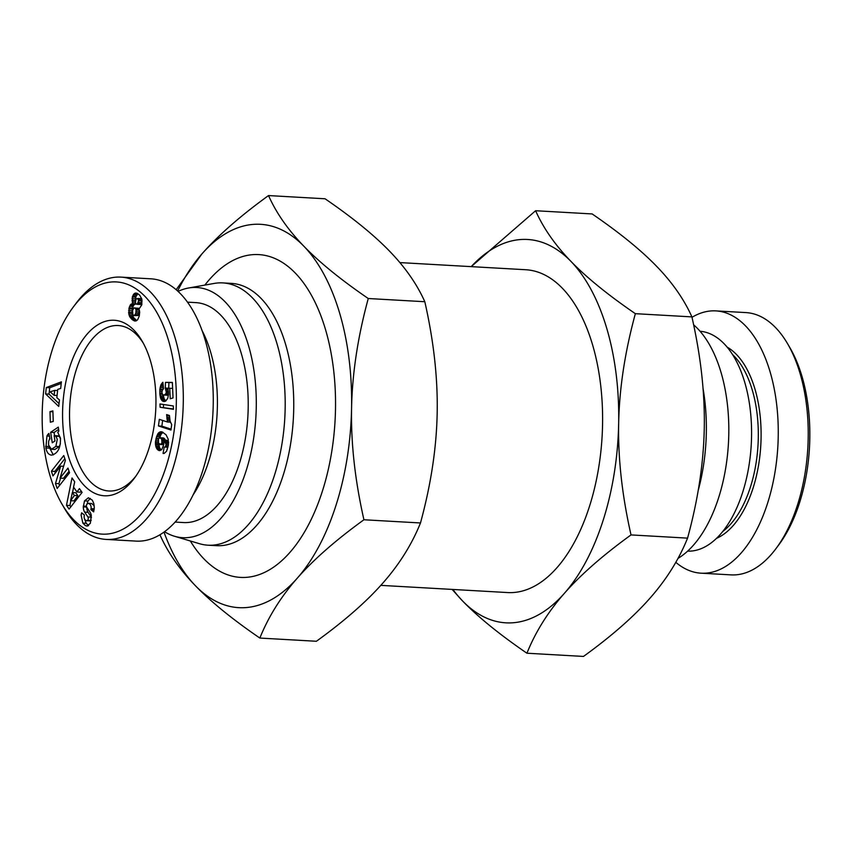 <?xml version="1.0" encoding="UTF-8"?>
<svg xmlns="http://www.w3.org/2000/svg" width="852" height="852" viewBox="0 0 852 852"><rect width="100%" height="100%" fill="white"/><g stroke="black" fill="none" stroke-linecap="round" stroke-linejoin="round"><path stroke-width="1.28" d="M188.526 288.008L214.15 283.439A131.357 69.491 93.2 0 1 222.851 282.907A131.357 69.491 93.2 0 1 283.94 379.459A131.357 69.491 93.2 0 1 248.049 524.96A131.357 69.491 93.2 0 1 207.973 545.195A131.357 69.491 93.2 0 1 199.379 543.672L174.436 536.238A125.297 66.286 -86.8 0 0 220.87 518.378A125.297 66.286 -86.8 0 0 254.184 372.122A125.297 66.286 -86.8 0 0 188.526 288.008A125.297 66.286 -86.8 0 0 178.132 291.395M207.973 545.195L216.525 545.674A131.357 69.491 -86.8 0 0 256.612 525.439A131.357 69.491 -86.8 0 0 292.502 379.939A131.357 69.491 -86.8 0 0 231.414 283.386L222.851 282.907M698.161 490.635A131.357 69.491 -86.8 0 0 703.038 388.448M693.613 324.814A125.297 66.286 93.2 0 1 728.3 445.564A125.297 66.286 93.2 0 1 677.979 558.401M164.489 531.691A125.297 66.286 -86.8 0 0 174.436 536.238M380.812 585.367L507.579 592.555A161.667 85.53 -86.8 0 0 602.13 436A161.667 85.53 -86.8 0 0 525.908 269.743L399.886 262.586M204.853 285.09A161.667 85.53 93.2 0 1 209.475 279.488A161.667 85.53 93.2 0 1 325.56 329.713A161.667 85.53 93.2 0 1 289.829 552.49A161.667 85.53 93.2 0 1 190.326 540.977M135.745 476.311A82.857 43.835 93.2 0 1 108.843 490.986A82.857 43.835 93.2 0 1 74.635 452.476A82.857 43.835 93.2 0 1 77.106 367.244A82.857 43.835 93.2 0 1 118.236 325.539A82.857 43.835 93.2 0 1 143.296 343.164M618.658 423.476A191.977 101.569 -86.8 0 0 570.947 261.383C586.645 277.592 608.115 295.026 635.358 313.674C624.889 352.036 619.329 388.629 618.658 423.476C617.966 458.323 622.077 495.47 631.023 534.918C603.014 555.174 580.83 574.61 564.45 593.248A191.977 101.569 -86.8 0 0 618.658 423.476M452.891 589.456A191.977 101.569 -86.8 0 0 462.529 600.926L452.114 589.414M526.93 653.218C499.698 634.57 478.228 617.136 462.529 600.926A191.977 101.569 -86.8 0 0 564.45 593.248C548.038 611.874 535.535 631.864 526.93 653.218L583.482 656.434C611.491 636.178 633.675 616.741 650.055 598.104C666.456 579.477 678.969 559.487 687.564 538.134C698.033 499.783 703.592 463.179 704.263 428.332C704.966 393.496 700.845 356.338 691.909 316.891C684.06 299.34 672.281 282.449 656.551 266.239C640.864 250.03 619.393 232.596 592.151 213.937L535.599 210.732C543.448 228.283 555.227 245.163 570.947 261.383A191.977 101.569 -86.8 0 0 471.209 266.644L535.599 210.732M163.978 532.074A191.977 101.569 -86.8 0 0 195.449 585.761A191.977 101.569 -86.8 0 0 297.359 578.082A191.977 101.569 -86.8 0 0 351.567 408.31C350.875 443.157 354.996 480.304 363.932 519.763L420.483 522.968C430.942 484.618 436.512 448.014 437.172 413.177C437.875 378.331 433.753 341.183 424.818 301.725C416.979 284.174 405.19 267.294 389.47 251.074C373.772 234.864 352.302 217.43 325.07 198.782L268.518 195.566C276.357 213.117 288.136 230.008 303.866 246.217C319.553 262.427 341.024 279.861 368.266 298.519C357.808 336.87 352.238 373.474 351.567 408.31A191.977 101.569 -86.8 0 0 303.866 246.217A191.977 101.569 -86.8 0 0 201.945 253.896A191.977 101.569 -86.8 0 0 177.663 290.958M363.932 519.763C335.933 540.019 313.738 559.455 297.359 578.082C280.958 596.719 268.444 616.71 259.849 638.063C232.607 619.404 211.136 601.97 195.449 585.761C179.719 569.551 167.94 552.66 160.091 535.109L160.006 534.694M67.99 454.936A87.905 46.509 93.2 0 1 81.419 341.758A87.905 46.509 93.2 0 1 142.103 341.045A87.905 46.509 93.2 0 1 134.318 478.281A87.905 46.509 93.2 0 1 67.99 454.936M187.557 302.151L195.971 302.63A110.132 58.266 93.2 0 1 247.9 415.893A110.132 58.266 93.2 0 1 183.489 522.553L175.075 522.074M202.254 330.917A110.132 58.266 93.2 0 1 192.935 495.161M88.31 497.749L92.325 500.167L93.826 503.617L94.306 507.76L93.656 511.882L90.834 509.624L91.079 508.644C91.334 505.768 90.408 504.001 88.278 503.34L86.755 504.341A1.992 1.054 -86.8 0 0 86.787 507.27L90.099 512.244A7.466 3.951 93.2 0 1 91.302 515.641L90.344 523.341L86.947 526.046L85.296 525.524L82.825 523.085L81.1 515.013L81.654 512.808L84.423 515.023L84.188 515.907C83.933 518.517 84.753 520.114 86.627 520.71L87.575 520.348A1.992 1.054 -86.8 0 0 87.894 516.972L84.646 512.095A7.466 3.951 93.2 0 1 83.294 506.897L84.529 500.869L88.406 497.76M86.723 507.164A7.466 3.951 -86.8 0 0 88.065 512.286L91.313 517.164A1.992 1.054 93.2 0 1 91.462 517.452M91.228 520.274A1.992 1.054 93.2 0 1 91.004 520.54L90.046 520.902M86.212 525.897L87.724 525.982M82.825 523.085L86.244 523.277L88.576 525.631M81.43 513.671L82.825 513.745M51.461 449.281L55.87 446.384L57.254 439.323L55.912 436.192L54.155 435.649L54.975 440.963L52.27 442.784L50.651 432.283L58.287 427.129L58.873 430.995L57.755 432.283L60.449 438.152C60.737 447.971 57.766 453.637 51.535 455.138C48.596 454.766 46.722 452.38 45.901 447.96L46.945 435.979A9.212 4.867 93.2 0 1 48.926 433.444L49.97 439.025A3.738 1.97 -86.8 0 0 48.607 441.73L48.564 444.978L51.461 449.281L54.89 449.473L51.493 449.281M55.87 446.384L59.289 446.576L54.89 449.473M60.407 443.828L59.289 446.576M55.912 436.192L59.331 436.384L60.535 438.823M57.659 435.841L59.331 436.384M46.945 435.979L49.544 436.128M120.984 277.124L150.942 278.817A131.357 69.491 93.2 0 1 212.883 413.902A131.357 69.491 93.2 0 1 136.064 541.105L106.095 539.412A131.357 69.491 -86.8 0 0 182.924 412.208A131.357 69.491 -86.8 0 0 120.984 277.124A131.357 69.491 -86.8 0 0 76.105 303.269L73.261 307.071A126.298 66.818 93.2 0 1 168.568 340.619A126.298 66.818 93.2 0 1 149.26 503.234A126.298 66.818 93.2 0 1 62.068 504.256A126.298 66.818 93.2 0 1 49.959 475.427A126.298 66.818 93.2 0 1 73.261 307.071M62.068 504.256L64.464 508.346A131.357 69.491 -86.8 0 0 106.095 539.412M687.585 551.148A110.132 58.266 -86.8 0 0 751.262 444.467A110.132 58.266 -86.8 0 0 700.067 331.258M732.667 354.666A97 51.322 93.2 0 1 758.024 444.85A97 51.322 93.2 0 1 722.624 531.573M716.415 538.379A99.024 52.387 -86.8 0 0 754.989 389.194A99.024 52.387 -86.8 0 0 727.267 347.201M675.796 562.32A131.357 69.491 -86.8 0 0 701.058 573.183A131.357 69.491 -86.8 0 0 777.876 445.969A131.357 69.491 -86.8 0 0 715.936 310.895A131.357 69.491 -86.8 0 0 691.994 317.306M715.936 310.895L745.905 312.588A131.357 69.491 93.2 0 1 787.536 343.654A131.357 69.491 93.2 0 1 775.895 548.731A131.357 69.491 93.2 0 1 731.016 574.876L701.058 573.183M775.895 548.731L778.739 544.929A126.298 66.818 -86.8 0 0 802.041 376.573A126.298 66.818 -86.8 0 0 789.932 347.744L787.536 343.654M79.438 488.579L82.101 492.392L69.097 509.07L66.477 505.311L72.015 477.94L74.71 481.806L73.549 487.099L76.957 491.977L79.438 488.579M59.448 399.939L58.745 406.425L45.614 393.943L46.296 387.564L61.397 381.845L60.684 388.427L57.734 389.385L56.839 397.671L59.448 399.939M53.239 421.452L50.332 422.219L49.98 411.654L52.888 410.888L53.239 421.452M60.684 466.129L52.962 475.917L51.386 471.22L63.772 455.532L65.38 460.336L60.055 478.11L67.979 468.078L69.544 472.775L57.159 488.462L55.486 483.467L60.684 466.129L63.591 466.3M172.37 382.42L173.041 397.927L170.23 398.757L169.772 388.256L167.855 388.256L168.59 394.029L167.759 398.278L165.682 401.122L162.498 401.058L160.634 398.363L159.856 394.188L159.878 389.162L160.975 384.774L162.87 382.26L163.541 388.768L162.306 390.269L161.933 392.506L162.604 394.614L164.159 395.04L165.842 393.752L166.278 392.261L165.288 388.054L165.48 382.346L172.37 382.42M168.366 445.042L166.534 451.251L164.18 453.413L163.062 453.445L164.212 447.023L165.352 446.949L166.129 444.339L163.616 440.069L163.786 444.488L161.848 449.419L159.558 450.633L157.141 449.238L155.682 445.979L155.447 441.954L156.544 436.757L158.696 432.72L162.146 431.911L166.044 434.786L168.238 439.217L168.366 445.042M173.446 409.301L160.112 407.256L159.963 403.965L173.297 405.957L173.446 409.301M171.678 424.615L170.964 430.036L158.451 425.947L159.324 419.344L167.514 422.017L166.63 414.583L169.441 415.499L170.102 421.101L171.678 424.615M138.993 309.106L139.685 312.066L139.249 316.145L137.662 319.681L136.288 320.853L134.786 321.034L132.166 319.596L128.95 314.867L129.078 307.849L130.548 304.622L132.614 303.61L132.326 297.018L133.86 293.961L135.34 293.067L137.012 293.258L139.621 295.08L141.869 299.095L141.826 304.76L138.993 309.106M135.34 293.067L136.512 293.141M134.754 293.301L137.406 293.45M137.907 293.695L135.979 296.475L135.425 300.692L131.996 300.5M133.86 293.961L137.289 294.153M133.125 294.952L136.544 295.154M132.55 296.283L135.979 296.475M132.326 297.018L135.756 297.21M132.028 298.69L135.457 298.882M131.996 300.405L135.415 300.607M132.198 302.023L135.393 302.204M136.022 303.759L133.977 304.814L133.029 306.443L131.996 312.471L133.263 317.2L136.703 320.565M132.614 303.61L136.032 303.802M132.284 303.632L135.702 303.823M131.357 303.919L134.776 304.111M130.548 304.622L133.977 304.814M130.26 305.005L133.689 305.197M129.6 306.251L133.029 306.443M129.078 307.849L132.497 308.041M128.854 308.871L132.273 309.063M128.609 310.575L132.028 310.778M128.577 312.279L131.996 312.471M128.663 313.334L132.081 313.525M128.95 314.867L132.379 315.059M129.472 316.273L132.891 316.465M129.845 317.008L133.263 317.2M130.494 317.902L133.913 318.094M131.293 318.808L134.722 318.999M132.166 319.596L135.585 319.788M133.072 320.245L136.49 320.448M133.977 320.746L136.182 320.874M141.144 298.647L142.028 300.98L140.612 304.505L137.193 304.313L138.61 300.788L137.715 298.456L141.144 298.647L136.139 298.764L135.393 302.439L136.235 304.1L137.193 304.313M138.035 298.807L141.464 298.999M138.535 300.085L141.965 300.277M138.61 300.788L142.028 300.98M138.407 302.46L141.826 302.662M138.216 303.078L141.634 303.269M137.502 304.164L140.921 304.356M132.869 314.92L134.637 315.304L135.83 313.089L136.054 309.968L135.191 308.073L133.817 308.147L132.603 310.458L132.869 314.92M134.328 307.86L138.844 308.626M135.191 308.073L138.62 308.264M135.841 309.084L139.057 309.276M136.054 309.968L139.345 310.16M139.494 310.682L138.056 315.506L133.732 315.623M136.107 311.576L139.526 311.779M135.83 313.089L139.259 313.28M135.266 314.526L138.695 314.729M134.637 315.304L138.056 315.506M166.672 415.606L169.452 415.765M166.768 417.214L169.537 417.373M166.896 418.577L169.686 418.737M166.96 419.088L169.75 419.248M167.194 420.515L170.006 420.675M167.514 422.017L170.443 422.187M162.636 420.419L161.88 426.138L171.082 429.152M158.451 425.947L161.88 426.138M160.112 407.256L173.425 408.971M163.403 404.476L163.531 407.458M160.677 431.762L161.656 431.815M160.325 431.815L162.157 431.921M163.009 432.305L160.985 434.424L159.718 437.822M159.462 432.156L162.881 432.347M158.696 432.72L162.125 432.912M158.014 433.508L161.443 433.7M157.567 434.232L160.985 434.424M157.034 435.383L160.453 435.574M156.544 436.757L159.963 436.948M156.076 438.375L158.685 438.524M155.98 438.823L158.397 438.961M155.639 440.431L158.003 440.559M155.447 441.954L158.046 442.103M155.394 443.37L158.802 443.562L159.494 447.524L161.188 450.037M155.458 444.552L158.887 444.744M155.682 445.979L159.1 446.182M156.065 447.332L159.494 447.524M156.523 448.322L159.952 448.514M157.141 449.238L160.57 449.441M157.865 449.941L161.049 450.122M157.961 450.016L160.932 450.186M158.76 450.474L160.006 450.548M163.616 440.069L167.045 440.271L168.568 441.964M163.893 440.335L167.311 440.537M164.777 441.283L168.206 441.474M165.416 442.135L168.558 442.305M165.789 442.838L168.547 442.987M165.831 442.944L168.547 443.104M166.129 444.339L168.43 444.467M165.98 445.756L168.206 445.884M165.959 445.852L168.185 445.979M165.352 446.949L167.95 447.098M165.096 447.076L167.919 447.236M167.642 447.225L167.194 449.675M158.461 438.78L158.472 443.189L160.868 444.414L161.976 442.646L161.603 439.025L160.016 437.758L158.461 438.78M160.016 437.758L163.446 437.96L165.394 440.175M160.847 438.162L164.276 438.354M160.89 438.194L164.308 438.386M161.603 439.025L165.032 439.217M162.029 440.133L163.637 440.218M162.157 441.155L163.786 441.251M161.976 442.646L163.904 442.752M161.646 443.541L163.85 443.668M160.932 444.361L163.776 444.52M160.868 444.414L163.765 444.584M163.744 444.669L160.123 444.499M172.37 382.58L168.909 382.548L168.728 388.256M165.48 382.346L168.909 382.548M165.288 388.054L168.717 388.246M165.458 388.299L167.897 388.437M166.012 389.3L168.174 389.417M166.097 389.62L168.249 389.737M166.342 391.057L168.483 391.174M166.278 392.261L168.59 392.389M165.916 393.603L168.59 393.752M165.842 393.752L168.59 393.912M165.213 394.529L168.536 394.721M168.526 394.785L163.275 395.062M164.287 394.998L167.716 395.2M164.159 395.04L167.588 395.232M162.093 383.027L162.956 383.08M161.443 383.922L163.051 384.007M160.975 384.774L163.147 384.891M160.464 386.116L163.286 386.275L160.453 386.137M160.101 387.532L163.435 387.724M163.477 388.107L163.36 388.927M159.878 389.162L162.924 389.332M159.803 389.971L162.391 390.12M159.771 391.494L161.976 391.611M159.803 393.209L162.093 393.347M159.856 394.188L162.444 394.338M163.36 395.062L164.063 398.555L165.735 401.079M160.038 395.797L163.456 395.988M160.293 397.17L163.722 397.373M160.634 398.363L164.063 398.555M161.135 399.503L164.564 399.695M161.763 400.408L165.181 400.6M162.498 401.058L165.469 401.217M163.264 401.441L164.628 401.516M169.772 388.256L172.626 388.416M49.799 437.8L49.32 439.717M45.657 446.373L48.926 446.554M49.16 447.098L53.293 454.904M58.628 429.397L54.07 432.475L54.56 435.649M50.651 432.283L54.07 432.475M84.497 518.879L86.244 523.277M91.707 503.532L94.221 505.768M90.834 509.624L94.125 509.805M90.291 498.377L87.948 501.072L87.128 503.83M84.529 500.869L87.948 501.072M83.304 506.067L86.446 506.248M60.567 478.142L58.916 483.659L59.523 485.47M55.486 483.467L58.916 483.659M69.044 471.262L63.474 478.313L60.055 478.11M64.837 458.717L54.816 471.412L55.316 472.924M51.386 471.22L54.816 471.412M49.98 411.654L52.92 411.814M61.227 383.4L49.725 387.756L49.033 394.146L59.044 403.656M46.296 387.564L49.725 387.756M45.614 393.943L49.033 394.146M54.698 390.365L50.13 391.845L54.155 395.339L54.698 390.365L57.606 390.525M54.155 395.339L57.073 395.509M81.185 491.072L80.376 492.168L76.957 491.977M74.699 481.785L74.486 482.85M73.613 487.184L72.526 492.552M70.876 500.72L69.907 505.513L70.833 506.844M66.477 505.311L69.907 505.513M75.785 492.733L77.83 495.662L73.996 500.901L70.578 500.71L74.401 495.47L72.367 492.541L75.785 492.733M74.401 495.47L77.83 495.662M72.367 492.541L70.578 500.71M176.204 289.68L201.945 253.896C218.325 235.258 240.509 215.822 268.518 195.566M368.266 298.519L424.818 301.725M259.849 638.063L316.401 641.268C344.4 621.023 366.584 601.576 382.963 582.949C399.375 564.312 411.878 544.322 420.483 522.968M691.909 316.891L635.358 313.674M687.564 538.134L631.023 534.918M87.575 520.348L91.004 520.54M87.894 516.972L91.313 517.164M45.901 447.96L49.331 448.152M91.079 508.644L94.242 508.825M83.294 506.897L86.68 507.089M84.646 512.095L88.065 512.286M54.496 435.649L57.925 435.841M91.76 503.532L88.342 503.34M90.003 520.902L86.574 520.7"/></g></svg>
